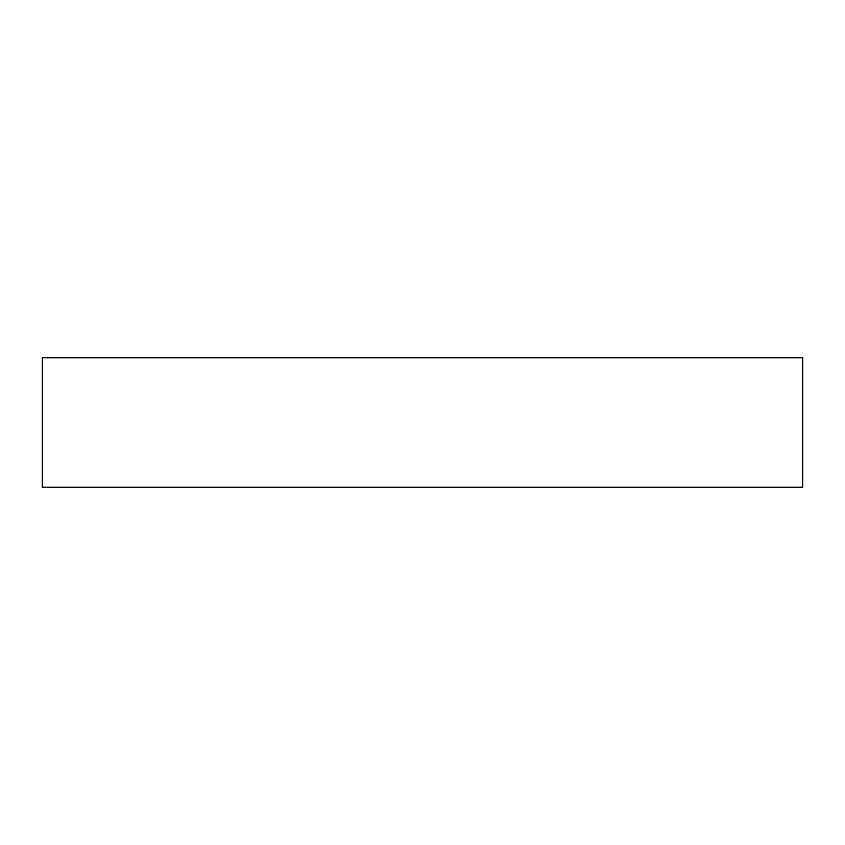 <?xml version="1.0" encoding="UTF-8"?>
<svg xmlns="http://www.w3.org/2000/svg" width="845" height="845" viewBox="0 0 845 845"><rect width="100%" height="100%" fill="white"/><g stroke="black" fill="none" stroke-linecap="round" stroke-linejoin="round"><path stroke-width="1.27" d="M42.25 487.227L42.25 357.773L802.75 357.773L802.75 487.227L42.25 487.227"/></g></svg>
